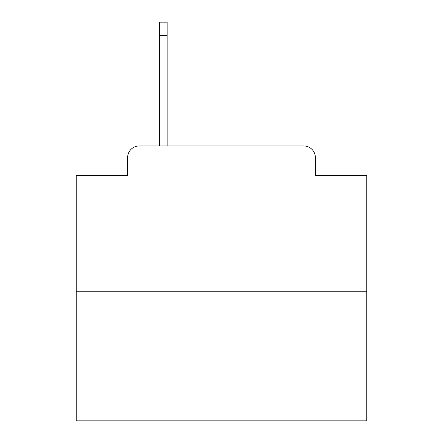 <?xml version="1.0" encoding="UTF-8"?>
<svg xmlns="http://www.w3.org/2000/svg" width="443" height="443" viewBox="0 0 443 443"><rect width="100%" height="100%" fill="white"/><g stroke="black" fill="none" stroke-linecap="round" stroke-linejoin="round"><path stroke-width="0.66" d="M127.639 157.57L127.639 175.583L127.639 157.57A11.623 11.623 0 0 1 139.263 145.946L159.602 145.946L159.602 22.15L167.161 22.15L167.161 145.946L303.737 145.946L139.263 145.946M366.798 291.245L76.202 291.245L76.202 420.85L366.798 420.85L366.798 175.583L315.361 175.583L315.361 157.57A11.623 11.623 0 0 0 303.737 145.946M76.202 291.245L76.202 175.583L127.639 175.583M315.361 175.583L315.361 157.57M159.602 35.518L167.161 35.518"/></g></svg>
